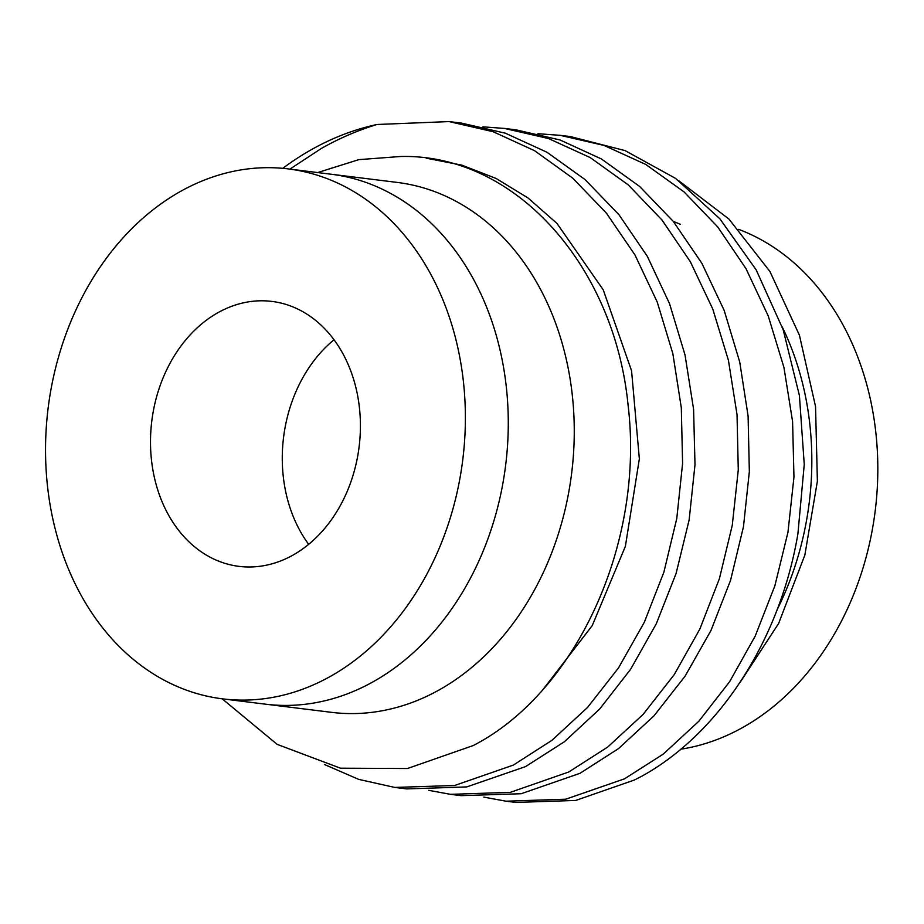 <?xml version="1.0" encoding="UTF-8"?>
<svg xmlns="http://www.w3.org/2000/svg" width="924" height="924" viewBox="0 0 924 924"><rect width="100%" height="100%" fill="white"/><g stroke="black" fill="none" stroke-linecap="round" stroke-linejoin="round"><path stroke-width="1.39" d="M308.685 544.34A133.495 104.47 97.1 0 1 334.014 339.766M288.149 557.646A133.495 104.47 97.1 0 1 239.05 566.377A133.495 104.47 97.1 0 1 150.831 452.506A133.495 104.47 97.1 0 1 222.765 310.141A133.495 104.47 97.1 0 1 271.852 301.409A133.495 104.47 97.1 0 1 360.083 415.292A133.495 104.47 97.1 0 1 288.149 557.646M190.067 186.394A266.99 208.928 97.1 0 1 288.253 168.919A266.99 208.928 97.1 0 1 464.714 396.673A266.99 208.928 97.1 0 1 320.847 681.404A266.99 208.928 97.1 0 1 222.649 698.867A266.99 208.928 97.1 0 1 46.2 471.113A266.99 208.928 97.1 0 1 190.067 186.394M222.649 698.867L331.531 712.346A266.99 208.928 -82.9 0 0 429.729 694.883A266.99 208.928 -82.9 0 0 573.596 410.152A266.99 208.928 -82.9 0 0 397.147 182.409L331.15 174.232A266.99 208.928 97.1 0 1 507.611 401.986A266.99 208.928 97.1 0 1 363.744 686.717A266.99 208.928 97.1 0 1 265.546 704.18A266.99 208.928 -82.9 0 0 363.744 686.717A266.99 208.928 -82.9 0 0 507.611 401.986A266.99 208.928 -82.9 0 0 331.15 174.232L288.253 168.919M317.694 172.569L358.847 159.633L400.519 156.502C514.737 153.523 614.333 265.338 628.054 404.897C644.906 543.139 576.114 692.538 473.284 745.529L407.438 768.525L340.459 768.191L277.131 744.351L222.176 698.81M282.767 168.341A333.737 261.169 -82.9 0 1 323.839 143.093A333.737 261.169 -82.9 0 1 376.946 124.497C357.761 130.353 339.293 138.311 321.54 148.348L289.882 169.127M776.922 610.129A266.99 208.928 -82.9 0 0 782.143 326.784M680.468 224.359A266.99 208.928 -82.9 0 0 673.296 221.437M740.378 681.97L778.62 623.492L804.85 555.081L817.382 481.208L815.546 406.537L799.422 335.204L769.935 271.494L728.897 219.023L678.782 180.746M680.665 749.214A266.99 208.928 -82.9 0 0 733.286 732.455A266.99 208.928 -82.9 0 0 877.8 472.568A266.99 208.928 -82.9 0 0 738.773 229.406M394.814 787.433L406.641 788.9L466.689 786.925L525.548 766.597L564.356 741.776L599.653 709.043L630.584 669.334L656.294 623.769L676.079 573.492L689.119 520.073L694.998 464.714L693.589 409.251L685.031 354.966L669.519 303.603L647.32 256.329L618.976 214.726L585.077 179.591L546.962 152.241L505.359 133.195L461.63 123.135L449.087 121.575L493.139 131.716L534.546 150.681L572.764 178.17L606.398 213.109L634.984 254.978L657.23 302.033L672.857 353.649L681.3 407.692L682.593 463.363L676.784 518.491L663.882 572.164L644.317 622.268L618.456 668.006L587.421 707.565L551.894 740.367L513.351 765.084L454.689 785.481L394.814 787.433L358.755 779.406L324.451 764.506M376.946 124.497L449.087 121.575M506.006 801.2L515.858 802.425L575.733 800.438L634.291 780.052L642.376 775.894C719.877 732.847 780.018 639.662 797.897 533.922L804.25 464.483L799.422 395.599L783.194 329.776L756.167 269.854L719.9 218.826L675.583 178.401L625.109 150.624L570.489 136.602L560.036 135.308L604.053 145.426L645.772 164.449L684.026 191.88L717.717 226.923L745.98 268.63L768.191 315.846L783.91 367.302L792.584 421.471L793.959 477.073L787.964 532.27L774.855 585.839L755.22 636.059L729.625 681.693L698.752 721.332L663.27 754.1L624.474 778.84L565.765 799.202L506.006 801.2L483.818 797.112M537.964 133.714L560.036 135.32M461.203 795.645L521.171 793.728L579.949 773.33L618.537 748.59L654.019 715.811L685.088 676.172L710.96 630.503L730.538 580.399L743.462 526.749L749.341 471.656L748.094 415.985L739.708 361.908L724.139 310.325L701.824 263.213L673.261 221.379L639.616 186.452L601.42 158.963L560.129 140.009L516.169 129.88L504.516 128.436L548.452 138.519L590.217 157.577L628.251 184.881L661.977 219.993L690.286 261.619L712.727 308.928L728.412 360.256L737.029 414.599L738.276 469.935L732.258 525.375L719.392 578.713L699.826 629.117L674.22 674.636L643.092 714.437L607.715 747.042L568.826 771.956L510.348 792.342L450.496 794.328L428.713 790.343M482.871 126.842L504.516 128.436M543.104 689.385L592.238 625.606L625.375 546.373L639.35 458.893L631.566 370.79L603.245 289.836L556.964 223.412L527.997 197.944L496.038 178.447L461.85 165.13L426.183 158.189M461.203 795.656L450.496 794.328"/></g></svg>
